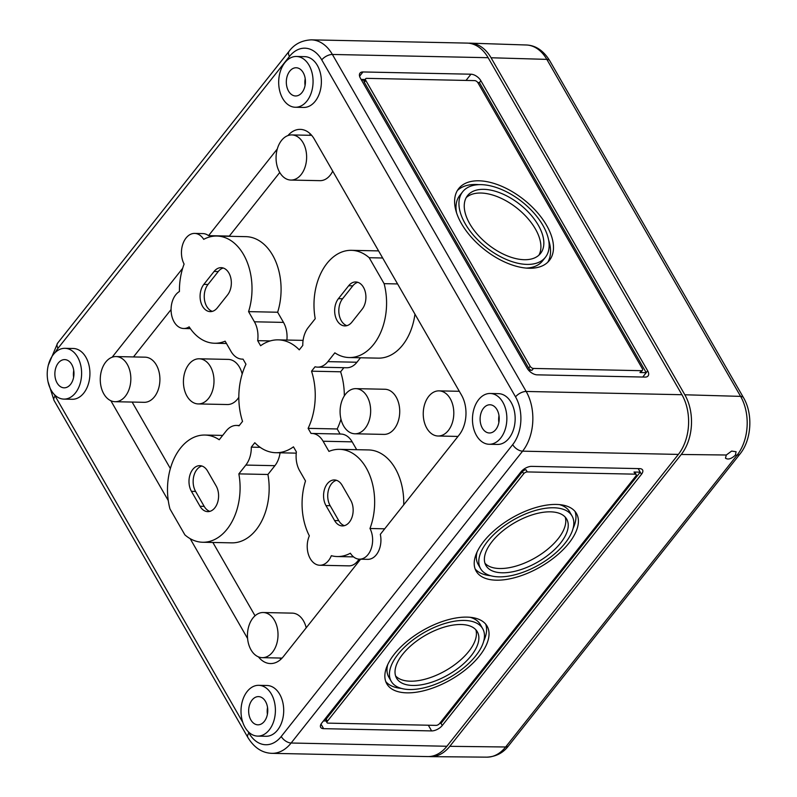 <?xml version="1.0" encoding="UTF-8"?>
<svg xmlns="http://www.w3.org/2000/svg" width="797" height="797" viewBox="0 0 797 797"><rect width="100%" height="100%" fill="white"/><g stroke="black" fill="none" stroke-linecap="round" stroke-linejoin="round"><path stroke-width="1.2" d="M681.933 394.714L526.169 391.466L332.389 54.465A42.331 28.652 -88.8 0 0 311.298 39.85L467.052 43.098A42.331 28.652 91.2 0 1 488.143 57.703L681.933 394.714A42.331 28.652 91.2 0 1 678.357 454.41L446.898 746.261A42.331 28.652 91.2 0 1 427.62 756.582L271.857 753.334A42.331 28.652 91.2 0 0 291.134 743.013L522.593 451.172A8.468 4.652 -141.6 0 1 512.69 444.636A33.863 22.924 91.2 0 0 515.549 396.876L321.759 59.875A33.863 22.924 -88.8 0 0 289.46 56.448A8.468 4.652 -141.6 0 1 289.062 51.317L57.603 343.158A8.468 4.652 -141.6 0 0 58.002 348.289L289.46 56.448M360.413 78.226A8.468 4.652 -141.6 0 1 360.015 73.095A8.468 4.652 -141.6 0 1 362.964 71.959L470.957 74.211A8.468 4.652 -141.6 0 1 480.87 80.736L647.672 370.814A8.468 4.652 -141.6 0 1 648.071 375.945A8.468 4.652 -141.6 0 1 645.122 377.091L537.128 374.839A8.468 4.652 -141.6 0 1 527.216 368.304L360.413 78.226M306.915 101.06A25.394 17.195 91.2 0 1 295.348 107.256A25.394 17.195 91.2 0 1 278.691 81.513A25.394 17.195 91.2 0 1 296.404 56.477A25.394 17.195 91.2 0 1 312.125 73.165A25.394 17.195 91.2 0 1 306.915 101.06M289.739 71.202A14.107 9.554 -88.8 0 0 286.83 86.644A14.107 9.554 -88.8 0 0 295.508 95.969A14.107 9.554 -88.8 0 0 305.42 82.061A14.107 9.554 -88.8 0 0 296.095 67.755A14.107 9.554 -88.8 0 0 289.739 71.202M431.615 730.919A8.468 4.144 150.1 0 0 442.245 725.509L641.475 474.295A8.468 4.144 150.1 0 0 642.581 469.951A8.468 4.144 150.1 0 0 639.632 468.626L531.649 466.375A8.468 4.144 150.1 0 0 521.019 471.794L321.789 722.999A8.468 4.144 150.1 0 0 320.683 727.352A8.468 4.144 150.1 0 0 323.622 728.667L431.615 730.919L428.338 725.22M287.956 135.56A28.224 19.098 91.2 0 1 300.24 129.373A28.224 19.098 91.2 0 1 314.307 139.106L461.533 395.153A28.224 19.098 91.2 0 1 459.152 434.953L380.318 534.349A18.909 12.802 91.2 0 1 367.746 559.345L359.437 559.165A18.909 12.802 91.2 0 1 350.371 553.228A53.618 36.293 91.2 0 1 337.251 556.545A53.618 36.293 91.2 0 1 331.333 555.698A19.188 12.991 91.2 0 1 319.806 565.252A19.188 12.991 91.2 0 1 308.688 555.22A19.188 12.991 91.2 0 1 309.336 535.833A53.618 36.293 91.2 0 1 305.51 480.96L299.662 470.788A22.575 15.282 91.2 0 1 296.394 451.929L293.465 446.828A56.438 38.206 91.2 0 1 275.862 452.716A56.438 38.206 91.2 0 1 254.801 442.724L251.304 447.137A22.575 15.282 91.2 0 1 245.835 465.079L238.851 473.876A53.618 36.293 91.2 0 1 202.677 542.249A53.618 36.293 91.2 0 1 184.884 534.867L169.96 508.924A53.618 36.293 91.2 0 1 204.909 435.042A53.618 36.293 91.2 0 1 219.225 439.755L226.209 430.948A22.575 15.282 91.2 0 1 236.49 425.439A22.575 15.282 91.2 0 1 239.04 425.807L242.537 421.394A56.438 38.206 91.2 0 1 245.964 364.219L243.035 359.128A22.575 15.282 91.2 0 1 242.228 359.138A22.575 15.282 91.2 0 1 230.981 351.347L225.133 341.176A53.618 36.293 91.2 0 1 214.602 343.248A53.618 36.293 91.2 0 1 189.158 326.84A19.188 12.991 91.2 0 1 183.669 328.503A19.188 12.991 91.2 0 1 171.255 312.822A19.188 12.991 91.2 0 1 179.425 291.513A53.618 36.293 91.2 0 1 184.097 264.086A18.909 12.802 91.2 0 1 182.862 243.982A18.909 12.802 91.2 0 1 194.647 233.411A18.909 12.802 91.2 0 1 203.713 239.349A53.618 36.293 91.2 0 1 216.834 236.042A53.618 36.293 91.2 0 1 248.574 311.627L254.412 321.789A22.575 15.282 91.2 0 1 257.68 340.658L260.609 345.749A56.438 38.206 91.2 0 1 278.213 339.861A56.438 38.206 91.2 0 1 299.273 349.853L302.78 345.44A22.575 15.282 91.2 0 1 308.25 327.507L315.223 318.7A53.618 36.293 91.2 0 1 351.397 250.328A53.618 36.293 91.2 0 1 369.19 257.71L384.114 283.662A53.618 36.293 91.2 0 1 349.166 357.544A53.618 36.293 91.2 0 1 334.85 352.832L327.866 361.639A22.575 15.282 91.2 0 1 317.585 367.138A22.575 15.282 91.2 0 1 315.044 366.769L311.537 371.183A56.438 38.206 91.2 0 1 308.11 428.358L311.049 433.458A22.575 15.282 91.2 0 1 311.856 433.448A22.575 15.282 91.2 0 1 323.104 441.239L328.942 451.401A53.618 36.293 91.2 0 1 339.482 449.339A53.618 36.293 91.2 0 1 369.977 528.501A18.909 12.802 91.2 0 1 371.223 548.605A18.909 12.802 91.2 0 1 359.437 559.165M258.427 656.858A28.224 19.098 91.2 0 0 270.452 663.562A28.224 19.098 91.2 0 0 283.304 656.678L360.613 559.195M110.853 400.732L168.277 500.586M190.174 538.672L247.588 638.517M182.652 268.31L112.138 357.225M194.647 233.411L202.956 233.591A18.909 12.802 91.2 0 1 208.565 235.653L277.276 148.999M258.736 685.32L267.045 685.5A25.394 17.195 91.2 0 1 282.766 702.187A25.394 17.195 91.2 0 1 277.545 730.082A25.394 17.195 91.2 0 1 265.979 736.279L257.68 736.109A25.394 17.195 91.2 0 1 241.013 710.356A25.394 17.195 91.2 0 1 258.736 685.32A25.394 17.195 91.2 0 1 274.457 702.018A25.394 17.195 91.2 0 1 269.247 729.913A25.394 17.195 91.2 0 1 257.68 736.109M490.195 393.479L498.494 393.658A25.394 17.195 91.2 0 1 514.214 410.345A25.394 17.195 91.2 0 1 509.004 438.24A25.394 17.195 91.2 0 1 497.438 444.437L489.129 444.268A25.394 17.195 91.2 0 1 472.472 418.515A25.394 17.195 91.2 0 1 490.195 393.479A25.394 17.195 91.2 0 1 505.916 410.166A25.394 17.195 91.2 0 1 500.695 438.071A25.394 17.195 91.2 0 1 489.129 444.268M64.946 348.319L73.254 348.488A25.394 17.195 91.2 0 1 88.975 365.185A25.394 17.195 91.2 0 1 83.765 393.08A25.394 17.195 91.2 0 1 72.198 399.277L63.89 399.108A25.394 17.195 91.2 0 1 47.232 373.355A25.394 17.195 91.2 0 1 64.946 348.319A25.394 17.195 91.2 0 1 80.666 365.006A25.394 17.195 91.2 0 1 75.456 392.911A25.394 17.195 91.2 0 1 63.89 399.108M296.404 56.477L304.713 56.647A25.394 17.195 91.2 0 1 320.434 73.334A25.394 17.195 91.2 0 1 315.223 101.239A25.394 17.195 91.2 0 1 303.657 107.436L295.348 107.256M492.048 541.601A46.565 22.804 150.1 0 0 485.951 565.521A46.565 22.804 150.1 0 0 537.676 562.074A46.565 22.804 150.1 0 0 566.677 519.096A46.565 22.804 150.1 0 0 533.402 514.483A46.565 22.804 150.1 0 0 492.048 541.601M487.475 541.502A52.771 25.843 150.1 0 0 480.561 568.62A52.771 25.843 150.1 0 0 539.19 564.714A52.771 25.843 150.1 0 0 572.057 516.008A52.771 25.843 150.1 0 0 534.349 510.777A52.771 25.843 150.1 0 0 487.475 541.502M483.739 541.422A57.852 28.323 150.1 0 0 476.158 571.15A57.852 28.323 150.1 0 0 540.436 566.866A57.852 28.323 150.1 0 0 576.46 513.477A57.852 28.323 150.1 0 0 535.126 507.739A57.852 28.323 150.1 0 0 483.739 541.422M394.376 654.098A57.852 28.323 150.1 0 0 386.804 683.826A57.852 28.323 150.1 0 0 451.072 679.542A57.852 28.323 150.1 0 0 487.097 626.153A57.852 28.323 150.1 0 0 445.762 620.415A57.852 28.323 150.1 0 0 394.376 654.098M328.025 723.128L436.009 725.38A2.819 1.385 150.1 0 0 439.555 723.576L635.857 476.058A2.819 1.385 150.1 0 0 636.225 474.613A2.819 1.385 150.1 0 0 635.239 474.165L527.245 471.924A2.819 1.385 150.1 0 0 523.709 473.727L327.408 721.235A2.819 1.385 150.1 0 0 327.039 722.69A2.819 1.385 150.1 0 0 328.025 723.128M636.225 474.613L635 472.472A2.819 1.385 150.1 0 0 634.013 472.033L640.24 472.163L641.475 474.295M638.188 468.596L640.24 472.163L441.02 723.377L439.735 723.347M402.684 654.267A46.565 22.804 150.1 0 0 396.587 678.197A46.565 22.804 150.1 0 0 448.312 674.75A46.565 22.804 150.1 0 0 477.313 631.772A46.565 22.804 150.1 0 0 444.039 627.159A46.565 22.804 150.1 0 0 402.684 654.267M398.111 654.178A52.771 25.843 150.1 0 0 391.207 681.286A52.771 25.843 150.1 0 0 449.827 677.39A52.771 25.843 150.1 0 0 482.693 628.684A52.771 25.843 150.1 0 0 444.985 623.453A52.771 25.843 150.1 0 0 398.111 654.178M395.591 675.926A46.565 22.804 150.1 0 0 445.862 670.486A46.565 22.804 150.1 0 0 475.849 629.779M387.701 664.678A52.771 25.843 150.1 0 0 388.747 677.022L391.207 681.286M482.693 628.684L480.242 624.41A52.771 25.843 150.1 0 0 470.1 617.296M385.768 681.584A57.852 28.323 150.1 0 0 401.349 688.409M483.749 641.027A57.852 28.323 150.1 0 0 485.682 624.121M326.053 720.976L323.433 720.926M523.111 469.722L526.02 469.792A2.819 1.385 150.1 0 0 522.483 471.595L326.182 719.103A2.819 1.385 150.1 0 0 325.814 720.558L327.039 722.69M466.255 197.556A46.565 25.594 -141.6 0 1 517.014 208.166A46.565 25.594 -141.6 0 1 538.902 255.179M524.277 259.712A46.565 25.594 -141.6 0 1 477.672 234.687A46.565 25.594 -141.6 0 1 467.56 195.594A46.565 25.594 -141.6 0 1 519.943 204.47A46.565 25.594 -141.6 0 1 540.525 253.456A46.565 25.594 -141.6 0 1 524.277 259.712M456.571 212.859A52.771 29.001 -141.6 0 1 459.769 195.424L462.698 191.728A52.771 29.001 -141.6 0 1 522.065 201.8A52.771 29.001 -141.6 0 1 545.387 257.311A52.771 29.001 -141.6 0 1 526.976 264.405A52.771 29.001 -141.6 0 1 474.165 236.042A52.771 29.001 -141.6 0 1 462.698 191.728M545.387 257.311L542.458 261.008A52.771 29.001 -141.6 0 1 526.209 268.081M457.378 190.523A57.852 31.79 -141.6 0 1 478.947 184.655M548.575 239.877A57.852 31.79 -141.6 0 1 547.778 262.213M529.188 268.25A57.852 31.79 -141.6 0 1 471.286 237.147A57.852 31.79 -141.6 0 1 458.713 188.58A57.852 31.79 -141.6 0 1 523.798 199.609A57.852 31.79 -141.6 0 1 549.362 260.47A57.852 31.79 -141.6 0 1 529.188 268.25M361.111 79.431L365.046 79.511M477.792 82.549L479.405 82.579L646.208 372.667L639.971 372.538L641.436 370.685L533.452 368.443A2.819 1.554 -141.6 0 1 530.144 366.261L365.793 80.447A2.819 1.554 -141.6 0 1 365.664 78.734A2.819 1.554 -141.6 0 1 366.64 78.355L474.633 80.607A2.819 1.554 -141.6 0 1 477.941 82.778L642.292 368.593A2.819 1.554 -141.6 0 1 642.422 370.306A2.819 1.554 -141.6 0 1 641.436 370.685M642.422 370.306L640.957 372.159A2.819 1.554 -141.6 0 1 639.971 372.538M361.509 80.128L364.508 80.188M528.59 370.216L531.988 370.286A2.819 1.554 -141.6 0 1 528.68 368.104L364.329 82.29A2.819 1.554 -141.6 0 1 364.199 80.587L365.664 78.734M642.741 377.041L647.672 370.814M359.009 559.145A19.188 12.991 91.2 0 1 348.877 565.86L319.806 565.252M280.066 452.806A22.575 15.282 91.2 0 1 274.905 465.677L267.922 474.484A53.618 36.293 91.2 0 1 231.748 542.857L202.677 542.249M133.478 356.936L171.076 309.535M255.04 615.782L212.879 542.468M170.369 468.546L132.143 402.067M280.923 659.239A28.224 19.098 91.2 0 1 279.807 658.033M116.023 356.568L145.104 357.176A22.575 15.282 91.2 0 1 159.071 372.01A22.575 15.282 91.2 0 1 154.439 396.806A22.575 15.282 91.2 0 1 144.157 402.316L115.087 401.708A22.575 15.282 91.2 0 1 100.273 378.824A22.575 15.282 91.2 0 1 116.023 356.568A22.575 15.282 91.2 0 1 130.001 371.402A22.575 15.282 91.2 0 1 125.368 396.209A22.575 15.282 91.2 0 1 115.087 401.708M238.831 397.295A22.575 15.282 91.2 0 1 237.596 399.038A22.575 15.282 91.2 0 1 227.314 404.537L198.244 403.93A22.575 15.282 91.2 0 1 183.43 381.046A22.575 15.282 91.2 0 1 199.18 358.789A22.575 15.282 91.2 0 1 213.158 373.624A22.575 15.282 91.2 0 1 208.525 398.43A22.575 15.282 91.2 0 1 198.244 403.93M199.18 358.789L228.251 359.397A22.575 15.282 91.2 0 1 242.178 374.042M263.209 612.524A22.575 15.282 91.2 0 1 277.177 627.359A22.575 15.282 91.2 0 1 272.544 652.155A22.575 15.282 91.2 0 1 262.263 657.664A22.575 15.282 91.2 0 1 247.459 634.781A22.575 15.282 91.2 0 1 263.209 612.524L292.28 613.132A22.575 15.282 91.2 0 1 306.207 627.787M267.922 474.484L238.851 473.876M260.161 447.326L251.304 447.137M384.712 528.809L369.977 528.501M339.482 449.339L368.553 449.936A53.618 36.293 91.2 0 1 403.71 504.86M311.856 433.448L340.927 434.046A22.575 15.282 91.2 0 1 352.174 441.847L356.687 449.697M340.977 419.152A56.438 38.206 91.2 0 1 337.191 428.965L340.1 434.036M337.191 428.965L308.11 428.358M343.866 367.686L340.618 371.791A56.438 38.206 91.2 0 1 344.324 395.89M340.618 371.791L311.537 371.183M360.483 357.773L356.946 362.237A22.575 15.282 91.2 0 1 346.665 367.746L317.585 367.138M414.958 314.148A53.618 36.293 91.2 0 1 378.246 358.142L349.166 357.544M397.583 283.941L384.114 283.662M382.67 257.999L369.19 257.71M270.303 340.917L257.68 340.658M216.834 236.042L245.904 236.649A53.618 36.293 91.2 0 1 277.645 312.235L283.493 322.396A22.575 15.282 91.2 0 1 286.9 340.05M277.645 312.235L248.574 311.627M332.738 171.156A22.575 15.282 91.2 0 1 330.227 175.161A22.575 15.282 91.2 0 1 319.946 180.66L290.875 180.062A22.575 15.282 91.2 0 1 276.071 157.168A22.575 15.282 91.2 0 1 291.812 134.922A22.575 15.282 91.2 0 1 305.789 149.756A22.575 15.282 91.2 0 1 301.156 174.553A22.575 15.282 91.2 0 1 290.875 180.062M355.841 388.647L384.911 389.255A22.575 15.282 91.2 0 1 398.889 404.089A22.575 15.282 91.2 0 1 394.256 428.886A22.575 15.282 91.2 0 1 383.975 434.395L354.904 433.787A22.575 15.282 91.2 0 1 340.09 410.903A22.575 15.282 91.2 0 1 355.841 388.647A22.575 15.282 91.2 0 1 369.818 403.481A22.575 15.282 91.2 0 1 365.185 428.278A22.575 15.282 91.2 0 1 354.904 433.787M448.332 430.51A22.575 15.282 91.2 0 1 438.051 436.009A22.575 15.282 91.2 0 1 423.247 413.125A22.575 15.282 91.2 0 1 438.998 390.869A22.575 15.282 91.2 0 1 452.965 405.703A22.575 15.282 91.2 0 1 448.332 430.51M309.366 135.281A28.224 19.098 91.2 0 1 310.531 134.115M279.757 172.491L229.327 236.081L208.565 235.653M305.211 78.664A14.336 9.703 -88.8 0 0 305.072 85.448M483.53 408.203A14.107 9.554 -88.8 0 0 480.621 423.655A14.107 9.554 -88.8 0 0 489.288 432.98A14.107 9.554 -88.8 0 0 499.211 419.073A14.107 9.554 -88.8 0 0 489.876 404.766A14.107 9.554 -88.8 0 0 483.53 408.203M499.002 415.675A14.336 9.703 -88.8 0 0 498.862 422.46M252.071 700.055A14.107 9.554 -88.8 0 0 249.162 715.497A14.107 9.554 -88.8 0 0 257.829 724.822A14.107 9.554 -88.8 0 0 267.752 710.914A14.107 9.554 -88.8 0 0 258.417 696.608A14.107 9.554 -88.8 0 0 252.071 700.055M267.543 707.517A14.336 9.703 -88.8 0 0 267.403 714.301M58.281 363.043A14.107 9.554 -88.8 0 0 55.382 378.495A14.107 9.554 -88.8 0 0 64.049 387.82A14.107 9.554 -88.8 0 0 73.962 373.913A14.107 9.554 -88.8 0 0 64.637 359.606A14.107 9.554 -88.8 0 0 58.281 363.043M73.752 370.515A14.336 9.703 -88.8 0 0 73.613 377.3M334.601 520.561L326.013 505.637A15.522 10.5 91.2 0 1 324.618 488.93A15.522 10.5 91.2 0 1 334.391 479.953A15.522 10.5 91.2 0 1 342.132 485.313L350.71 500.247A15.522 10.5 91.2 0 1 352.105 516.954A15.522 10.5 91.2 0 1 342.331 525.92A15.522 10.5 91.2 0 1 334.601 520.561L338.755 520.65L330.167 505.716A15.522 10.5 91.2 0 1 328.364 490.444A15.522 10.5 91.2 0 1 336.464 480.302M351.905 322.127A15.522 10.5 91.2 0 1 344.832 325.913A15.522 10.5 91.2 0 1 335.228 315.722A15.522 10.5 91.2 0 1 338.416 298.666L348.668 285.744A15.522 10.5 91.2 0 1 355.731 281.959A15.522 10.5 91.2 0 1 365.345 292.15A15.522 10.5 91.2 0 1 362.157 309.206L351.905 322.127M200.027 506.274L191.439 491.341A15.522 10.5 91.2 0 1 190.045 474.633A15.522 10.5 91.2 0 1 199.828 465.667A15.522 10.5 91.2 0 1 207.559 471.027L216.146 485.951A15.522 10.5 91.2 0 1 217.541 502.658A15.522 10.5 91.2 0 1 207.768 511.634A15.522 10.5 91.2 0 1 200.027 506.274L204.181 506.354L195.594 491.43A15.522 10.5 91.2 0 1 193.791 476.148A15.522 10.5 91.2 0 1 201.89 466.016M217.332 307.841A15.522 10.5 91.2 0 1 210.269 311.627A15.522 10.5 91.2 0 1 200.655 301.425A15.522 10.5 91.2 0 1 203.843 284.38L214.094 271.448A15.522 10.5 91.2 0 1 221.167 267.662A15.522 10.5 91.2 0 1 230.771 277.864A15.522 10.5 91.2 0 1 227.583 294.91L217.332 307.841M344.414 525.661A15.522 10.5 91.2 0 1 338.755 520.65M212.351 311.368A15.522 10.5 91.2 0 1 204.52 300.041A15.522 10.5 91.2 0 1 207.997 284.469L218.248 271.538A15.522 10.5 91.2 0 1 223.24 268.011M209.85 511.365A15.522 10.5 91.2 0 1 204.181 506.354M346.914 325.654A15.522 10.5 91.2 0 1 339.094 314.327A15.522 10.5 91.2 0 1 342.571 298.755L352.822 285.824A15.522 10.5 91.2 0 1 357.803 282.307M484.955 563.25A46.565 22.804 150.1 0 0 535.225 557.81A46.565 22.804 150.1 0 0 565.212 517.104M477.064 552.002A52.771 25.843 150.1 0 0 478.11 564.346L480.561 568.62M572.057 516.008L569.606 511.744A52.771 25.843 150.1 0 0 559.464 504.621M475.122 568.909A57.852 28.323 150.1 0 0 490.703 575.733M573.113 528.351A57.852 28.323 150.1 0 0 575.045 511.455M684.832 394.774L740.612 396.378L546.832 59.377A41.663 28.204 91.2 0 0 526.299 44.991C535.634 45.329 543.434 50.57 549.721 60.692L743.511 397.693A8.468 4.144 150.1 0 0 740.612 396.378A41.663 28.204 91.2 0 1 737.095 455.137L735.392 455.117L736.089 451.73L731.636 451.082L726.296 455.007L681.256 454.469A42.331 28.652 91.2 0 0 684.832 394.774L491.052 57.763A42.331 28.652 91.2 0 0 470.19 43.158A42.331 28.652 91.2 0 0 468.506 43.177M429.075 756.562A42.331 28.652 -88.8 0 0 430.759 756.642A42.331 28.652 -88.8 0 0 449.807 746.321L681.256 454.469M735.392 455.117C731.377 458.893 728.069 459.909 725.479 458.185L726.296 455.007M321.759 59.875A8.468 4.144 150.1 0 1 332.389 54.465L488.143 57.703M678.357 454.41L522.593 451.172A42.331 28.652 91.2 0 0 526.169 391.466A8.468 4.144 150.1 0 0 515.549 396.876M446.898 746.261L291.134 743.013A8.468 4.652 -141.6 0 1 281.231 736.488A33.863 22.924 91.2 0 1 248.933 733.051L247.957 731.357M58.002 348.289A33.863 22.924 -88.8 0 0 55.182 352.523M54.306 394.495A33.863 22.924 -88.8 0 0 55.142 396.049A8.468 4.144 150.1 0 0 54.037 400.403L47.989 381.624M242.806 722.411L55.142 396.049M281.231 736.488L512.69 444.636M326.182 719.103L327.408 721.235M522.483 471.595L523.709 473.727M526.02 469.792L527.245 471.924M634.013 472.033L635.239 474.165M321.022 724.134L323.622 728.667M441.02 723.377L442.245 725.509M364.329 82.29L365.793 80.447M528.68 368.104L530.144 366.261M531.988 370.286L533.452 368.443M359.577 76.233L362.964 71.959M479.405 82.579L480.87 80.736M466.026 80.427L470.957 74.211M274.905 465.677L245.835 465.079M352.174 441.847L323.104 441.239M356.946 362.237L327.866 361.639M283.493 322.396L254.412 321.789M248.933 733.051A8.468 4.144 150.1 0 0 247.827 737.404C254.113 747.686 262.133 752.996 271.857 753.334M330.167 505.716L326.013 505.637M218.248 271.538L214.094 271.448M207.997 284.469L203.843 284.38M195.594 491.43L191.439 491.341M352.822 285.824L348.668 285.744M342.571 298.755L338.416 298.666M743.511 397.693C753.145 413.952 751.641 439.745 739.995 454.001A8.468 4.652 -141.6 0 1 737.095 455.137L505.637 746.988L449.807 746.321M486.887 757.15A41.663 28.204 -88.8 0 0 505.637 746.988A8.468 4.652 -141.6 0 0 508.536 745.843C503.256 752.876 496.043 756.642 486.887 757.15L430.759 756.642M549.721 60.692A8.468 4.144 150.1 0 0 546.832 59.377L491.052 57.763M183.669 328.503L190.363 328.643M214.602 343.248L226.468 343.497M242.228 359.138L243.055 359.158M236.49 425.439L239.289 425.498M204.909 435.042L222.672 435.411M275.862 452.716L296.255 453.144M351.397 250.328L378.585 250.896M278.213 339.861L303.089 340.379M291.812 134.922L311.657 135.331M438.051 436.009L457.976 436.427M438.998 390.869L459.321 391.297M262.263 657.664L282.098 658.083M337.251 556.545L353.539 556.884M48.338 365.126L57.603 343.158M54.037 400.403L247.827 737.404M311.298 39.85C301.764 40.338 294.352 44.164 289.062 51.317M739.995 454.001L508.536 745.843M526.299 44.991L470.19 43.158"/></g></svg>
